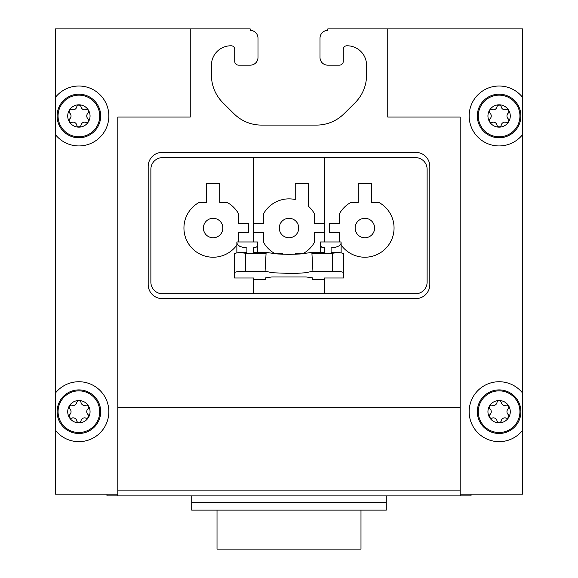 <?xml version="1.0" encoding="UTF-8"?>
<svg xmlns="http://www.w3.org/2000/svg" width="578" height="578" viewBox="0 0 578 578"><rect width="100%" height="100%" fill="white"/><g stroke="black" fill="none" stroke-linecap="round" stroke-linejoin="round"><path stroke-width="0.87" d="M236.864 252.904L236.864 242.782L237.421 244.458L239.798 246.373L243.576 247.586L246.9 247.883L246.9 252.528L240.014 252.528L245.419 253.251L245.419 271.212A10.895 1.517 0 0 0 234.524 272.722L234.524 277.996L253.59 277.996L253.59 293.797L324.41 293.797L324.41 277.996L343.476 277.996L343.476 253.843A10.895 1.517 180 0 0 337.986 252.528L332.581 253.251L311.918 253.251L311.123 252.528L324.8 252.528L324.8 247.883L321.773 247.247L320.515 245.722L320.515 252.528M332.581 253.251L332.581 271.212L312.929 271.212L305.473 272.758L293.465 273.56L272.527 272.758L265.071 271.212L266.082 253.251L266.877 252.528L253.2 252.528L253.2 247.883L255.873 247.413L257.246 246.438L257.485 241.965L236.864 241.965L236.864 242.782M266.082 253.251L245.419 253.251M240.014 252.528A10.895 1.517 180 0 0 234.524 253.843L234.524 272.722M337.986 252.528L331.1 252.528L331.1 247.883L335.464 247.362L338.954 245.946L340.89 243.916L341.136 241.965L320.515 241.965L320.515 245.722M266.877 252.528L277.852 253.995L289 254.363L300.148 253.995L311.123 252.528M265.071 271.212L245.419 271.212M311.918 253.251L312.929 271.212M341.136 252.904L341.136 242.782M257.485 252.528L257.485 245.722M324.41 279.622L312.344 279.622L312.344 277.837L306.123 276.963L271.877 276.963L265.656 277.837L265.656 279.622L253.59 279.622M341.136 245.021A29.182 29.182 0 0 0 386.769 247.333A29.182 29.182 0 0 0 378.735 202.358L371.488 202.358L371.488 183.681L358.259 183.681L358.259 202.358L351.012 202.358A29.182 29.182 0 0 0 339.582 213.484L339.582 223.368L329.467 223.368L329.467 232.71L339.582 232.71L339.582 241.965M324.41 241.965L324.41 157.613L253.59 157.613L253.59 241.965M324.41 293.797L415.459 293.797A11.676 11.676 0 0 0 427.128 282.122L427.128 169.289A11.676 11.676 0 0 0 415.459 157.613L324.41 157.613M238.418 241.965L238.418 232.71L248.533 232.71L248.533 223.368L238.418 223.368L238.418 213.484A29.182 29.182 0 0 0 226.988 202.358L219.741 202.358L219.741 183.681L206.512 183.681L206.512 202.358L199.266 202.358A29.182 29.182 0 0 0 191.231 247.333A29.182 29.182 0 0 0 236.864 245.021M253.59 157.613L162.541 157.613A11.676 11.676 0 0 0 150.872 169.289L150.872 282.122A11.676 11.676 0 0 0 162.541 293.797L253.59 293.797M295.618 253.72L295.618 254.241L295.618 253.72L302.858 253.72A29.182 29.182 0 0 0 314.295 242.601L314.295 232.71L324.41 232.71M282.382 253.72L282.382 254.241L282.382 253.72L275.142 253.72A29.182 29.182 0 0 1 263.705 242.601L263.705 232.71L253.59 232.71M190.249 28.9L190.249 117.067L117.796 117.067L117.796 494.183L55.539 494.183L55.539 28.9L250.209 28.9L250.209 30.381A7.781 7.781 0 0 1 257.99 38.162L257.99 57.46A7.702 7.702 0 0 1 250.288 65.162L238.613 65.162A3.894 3.894 0 0 1 234.719 61.275L234.719 49.289A3.504 3.504 0 0 0 231.106 45.792A19.377 19.377 0 0 0 211.454 65.162L211.454 75.277A38.596 38.596 0 0 0 222.833 102.646L234.025 113.787A38.834 38.834 0 0 0 261.415 125.086L316.585 125.086A38.834 38.834 0 0 0 343.975 113.787L355.167 102.646A38.596 38.596 0 0 0 366.546 75.277L366.546 65.162A19.377 19.377 0 0 0 346.894 45.792A3.504 3.504 0 0 0 343.281 49.289L343.281 61.275A3.894 3.894 0 0 1 339.387 65.162L327.712 65.162A7.702 7.702 0 0 1 320.01 57.46L320.01 38.162A7.781 7.781 0 0 1 327.791 30.381L327.791 28.9L522.461 28.9L522.461 494.183L460.204 494.183L460.204 495.895L106.966 495.895L106.966 494.183M324.41 223.368L314.295 223.368L314.295 213.484A29.182 29.182 0 0 0 308.457 206.288L308.457 183.681L295.228 183.681L295.228 199.533A29.182 29.182 0 0 0 263.705 213.484L263.705 223.368L253.59 223.368M429.815 284.614L429.815 166.406A14.009 14.009 0 0 0 415.806 152.397L162.194 152.397A14.009 14.009 0 0 0 148.185 166.406L148.185 284.614A14.009 14.009 0 0 0 162.194 298.624L415.806 298.624A14.009 14.009 0 0 0 429.815 284.614M460.204 407.317L117.796 407.317M55.539 430.473A29.962 29.962 0 0 0 99.293 433.63A29.962 29.962 0 0 0 99.293 389.76A29.962 29.962 0 0 0 55.539 392.917M55.539 134.761A29.962 29.962 0 0 0 99.293 137.911A29.962 29.962 0 0 0 99.293 94.048A29.962 29.962 0 0 0 55.539 97.205M117.796 494.183L117.796 495.895M471.034 494.183L471.034 495.895L460.204 495.895M522.461 97.205A29.962 29.962 0 0 0 478.707 94.048A29.962 29.962 0 0 0 478.707 137.911A29.962 29.962 0 0 0 522.461 134.761M387.751 28.9L387.751 117.067L460.204 117.067L460.204 494.183M522.461 392.917A29.962 29.962 0 0 0 478.707 389.76A29.962 29.962 0 0 0 478.707 433.63A29.962 29.962 0 0 0 522.461 430.473M460.204 490.115L117.796 490.115M289 218.311A9.725 9.725 0 0 1 298.725 228.043A9.725 9.725 0 0 1 289 237.768A9.725 9.725 0 0 1 279.275 228.043A9.725 9.725 0 0 1 289 218.311M477.32 411.695A21.791 21.791 0 0 0 510.006 430.567A21.791 21.791 0 0 0 510.006 392.823A21.791 21.791 0 0 0 477.32 411.695A21.791 21.791 0 0 0 510.006 430.567A21.791 21.791 0 0 0 510.006 392.823A21.791 21.791 0 0 0 477.32 411.695M487.94 411.695A11.17 11.17 0 0 0 504.695 421.369A11.17 11.17 0 0 0 504.695 402.021A11.17 11.17 0 0 0 487.94 411.695M501.285 420.603A2.182 2.182 0 0 1 496.943 420.603A3.815 3.815 0 0 0 492.752 417.88A2.182 2.182 0 0 1 489.826 417.367A2.182 2.182 0 0 1 490.13 414.412A3.815 3.815 0 0 0 490.13 408.978A2.182 2.182 0 0 1 489.826 406.023A2.182 2.182 0 0 1 492.752 405.51A3.815 3.815 0 0 0 496.943 402.779A2.182 2.182 0 0 1 501.285 402.779A3.815 3.815 0 0 0 505.468 405.51A2.182 2.182 0 0 1 508.402 406.023A2.182 2.182 0 0 1 508.091 408.978A3.815 3.815 0 0 0 508.091 414.412A2.182 2.182 0 0 1 508.402 417.367A2.182 2.182 0 0 1 505.468 417.88A3.815 3.815 0 0 0 501.285 420.603M57.099 411.695A21.791 21.791 0 0 0 89.785 430.567A21.791 21.791 0 0 0 89.785 392.823A21.791 21.791 0 0 0 57.099 411.695A21.791 21.791 0 0 0 89.785 430.567A21.791 21.791 0 0 0 89.785 392.823A21.791 21.791 0 0 0 57.099 411.695M67.72 411.695A11.17 11.17 0 0 0 84.475 421.369A11.17 11.17 0 0 0 84.475 402.021A11.17 11.17 0 0 0 67.72 411.695M81.057 420.603A2.182 2.182 0 0 1 76.715 420.603A3.815 3.815 0 0 0 72.532 417.88A2.182 2.182 0 0 1 69.598 417.367A2.182 2.182 0 0 1 69.909 414.412A3.815 3.815 0 0 0 69.909 408.978A2.182 2.182 0 0 1 69.598 406.023A2.182 2.182 0 0 1 72.532 405.51A3.815 3.815 0 0 0 76.715 402.779A2.182 2.182 0 0 1 81.057 402.779A3.815 3.815 0 0 0 85.248 405.51A2.182 2.182 0 0 1 88.174 406.023A2.182 2.182 0 0 1 87.87 408.978A3.815 3.815 0 0 0 87.87 414.412A2.182 2.182 0 0 1 88.174 417.367A2.182 2.182 0 0 1 85.248 417.88A3.815 3.815 0 0 0 81.057 420.603M57.099 115.983A21.791 21.791 0 0 0 89.785 134.847A21.791 21.791 0 0 0 89.785 97.111A21.791 21.791 0 0 0 57.099 115.983A21.791 21.791 0 0 0 89.785 134.847A21.791 21.791 0 0 0 89.785 97.111A21.791 21.791 0 0 0 57.099 115.983M67.72 115.983A11.17 11.17 0 0 0 84.475 125.65A11.17 11.17 0 0 0 84.475 106.309A11.17 11.17 0 0 0 67.72 115.983M81.057 124.891A2.182 2.182 0 0 1 76.715 124.891A3.815 3.815 0 0 0 72.532 122.16A2.182 2.182 0 0 1 69.598 121.655A2.182 2.182 0 0 1 69.909 118.692A3.815 3.815 0 0 0 69.909 113.266A2.182 2.182 0 0 1 69.598 110.311A2.182 2.182 0 0 1 72.532 109.798A3.815 3.815 0 0 0 76.715 107.067A2.182 2.182 0 0 1 81.057 107.067A3.815 3.815 0 0 0 85.248 109.798A2.182 2.182 0 0 1 88.174 110.311A2.182 2.182 0 0 1 87.87 113.266A3.815 3.815 0 0 0 87.87 118.692A2.182 2.182 0 0 1 88.174 121.655A2.182 2.182 0 0 1 85.248 122.16A3.815 3.815 0 0 0 81.057 124.891M477.32 115.983A21.791 21.791 0 0 0 510.006 134.847A21.791 21.791 0 0 0 510.006 97.111A21.791 21.791 0 0 0 477.32 115.983A21.791 21.791 0 0 0 510.006 134.847A21.791 21.791 0 0 0 510.006 97.111A21.791 21.791 0 0 0 477.32 115.983M487.94 115.983A11.17 11.17 0 0 0 504.695 125.65A11.17 11.17 0 0 0 504.695 106.309A11.17 11.17 0 0 0 487.94 115.983M501.285 124.891A2.182 2.182 0 0 1 496.943 124.891A3.815 3.815 0 0 0 492.752 122.16A2.182 2.182 0 0 1 489.826 121.655A2.182 2.182 0 0 1 490.13 118.692A3.815 3.815 0 0 0 490.13 113.266A2.182 2.182 0 0 1 489.826 110.311A2.182 2.182 0 0 1 492.752 109.798A3.815 3.815 0 0 0 496.943 107.067A2.182 2.182 0 0 1 501.285 107.067A3.815 3.815 0 0 0 505.468 109.798A2.182 2.182 0 0 1 508.402 110.311A2.182 2.182 0 0 1 508.091 113.266A3.815 3.815 0 0 0 508.091 118.692A2.182 2.182 0 0 1 508.402 121.655A2.182 2.182 0 0 1 505.468 122.16A3.815 3.815 0 0 0 501.285 124.891M191.723 495.895L191.723 510.136L386.277 510.136L386.277 502.354L191.723 502.354M386.277 495.895L386.277 502.354M360.983 510.136L360.983 549.1L217.017 549.1L217.017 510.136M364.877 218.311A9.725 9.725 0 0 1 374.602 228.043A9.725 9.725 0 0 1 364.877 237.768A9.725 9.725 0 0 1 355.145 228.043A9.725 9.725 0 0 1 364.877 218.311M213.123 218.311A9.725 9.725 0 0 1 222.855 228.043A9.725 9.725 0 0 1 213.123 237.768A9.725 9.725 0 0 1 203.398 228.043A9.725 9.725 0 0 1 213.123 218.311M332.581 271.212A10.895 1.517 0 0 1 343.476 272.722M324.8 252.528L324.8 247.883M253.2 252.528L253.2 247.883M331.1 252.528L331.1 247.883M246.9 252.528L246.9 247.883M478.281 411.695A20.83 20.83 0 0 0 509.529 429.729A20.83 20.83 0 0 0 509.529 393.654A20.83 20.83 0 0 0 478.281 411.695M58.06 411.695A20.83 20.83 0 0 0 89.301 429.729A20.83 20.83 0 0 0 89.301 393.654A20.83 20.83 0 0 0 58.06 411.695M58.06 115.983A20.83 20.83 0 0 0 89.301 134.017A20.83 20.83 0 0 0 89.301 97.942A20.83 20.83 0 0 0 58.06 115.983M478.281 115.983A20.83 20.83 0 0 0 509.529 134.017A20.83 20.83 0 0 0 509.529 97.942A20.83 20.83 0 0 0 478.281 115.983"/></g></svg>
